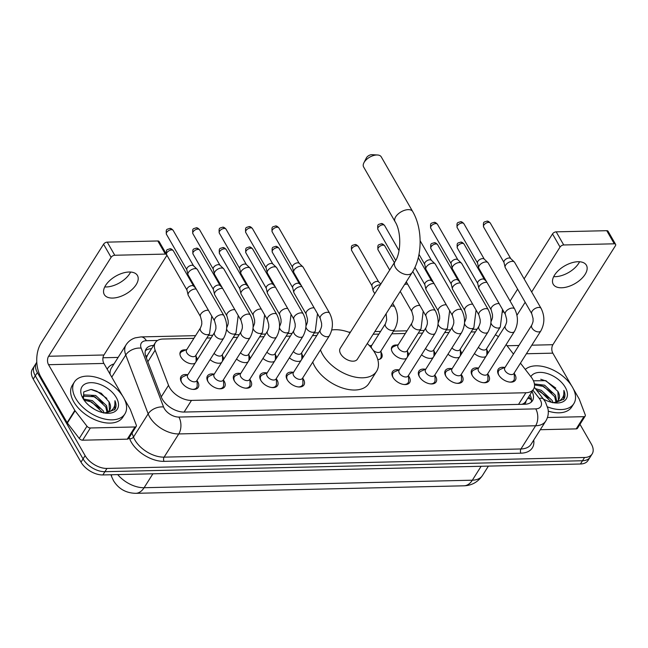 <?xml version="1.0" encoding="UTF-8"?>
<svg xmlns="http://www.w3.org/2000/svg" width="648" height="648" viewBox="0 0 648 648"><rect width="100%" height="100%" fill="white"/><g stroke="black" fill="none" stroke-linecap="round" stroke-linejoin="round"><path stroke-width="0.97" d="M486.77 349.734A9.558 5.662 -147.7 0 1 486.932 350.001A9.558 5.662 -147.7 0 1 487.928 353.281M460.339 350.341A9.558 5.662 -147.7 0 1 460.501 350.609A9.558 5.662 -147.7 0 1 461.498 353.881M433.909 350.941A9.558 5.662 -147.7 0 1 434.071 351.208A9.558 5.662 -147.7 0 1 435.059 354.488M406.507 358.457A9.558 5.662 -147.7 0 1 392.372 352.164A9.558 5.662 -147.7 0 1 391.919 346.883A9.558 5.662 -147.7 0 1 397.2 345.052M407.479 351.548A9.558 5.662 -147.7 0 1 407.641 351.815A9.558 5.662 -147.7 0 1 408.629 355.096M369.36 345.611A9.558 5.662 -147.7 0 1 370.761 345.659M381.048 352.156A9.558 5.662 -147.7 0 1 381.202 352.423A9.558 5.662 -147.7 0 1 381.656 357.704A9.558 5.662 -147.7 0 1 377.784 359.583M301.749 353.97A9.558 5.662 -147.7 0 1 301.911 354.237A9.558 5.662 -147.7 0 1 302.908 357.518M275.319 354.578A9.558 5.662 -147.7 0 1 275.481 354.845A9.558 5.662 -147.7 0 1 276.477 358.125M248.889 355.185A9.558 5.662 -147.7 0 1 249.051 355.452A9.558 5.662 -147.7 0 1 250.047 358.733M222.458 355.784A9.558 5.662 -147.7 0 1 222.62 356.06A9.558 5.662 -147.7 0 1 223.617 359.332M195.064 363.301A9.558 5.662 -147.7 0 1 180.922 357.016A9.558 5.662 -147.7 0 1 180.476 351.726A9.558 5.662 -147.7 0 1 185.749 349.896M196.028 356.392A9.558 5.662 -147.7 0 1 196.19 356.659A9.558 5.662 -147.7 0 1 197.186 359.94M514.245 373.499A10.174 6.018 -147.7 0 1 514.909 374.52A10.174 6.018 -147.7 0 1 515.387 380.141A10.174 6.018 -147.7 0 1 507.376 381.575A10.174 6.018 -147.7 0 1 498.668 374.892A10.174 6.018 -147.7 0 1 498.199 369.279A10.174 6.018 -147.7 0 1 504.687 367.457M487.814 374.107A10.174 6.018 -147.7 0 1 488.479 375.127A10.174 6.018 -147.7 0 1 488.957 380.749A10.174 6.018 -147.7 0 1 480.946 382.182A10.174 6.018 -147.7 0 1 472.238 375.5A10.174 6.018 -147.7 0 1 471.76 369.878A10.174 6.018 -147.7 0 1 478.256 368.064M461.384 374.714A10.174 6.018 -147.7 0 1 462.048 375.735A10.174 6.018 -147.7 0 1 462.526 381.348A10.174 6.018 -147.7 0 1 454.515 382.79A10.174 6.018 -147.7 0 1 445.808 376.107A10.174 6.018 -147.7 0 1 445.33 370.486A10.174 6.018 -147.7 0 1 451.818 368.671M434.954 375.314A10.174 6.018 -147.7 0 1 435.618 376.342A10.174 6.018 -147.7 0 1 436.096 381.956A10.174 6.018 -147.7 0 1 428.085 383.389A10.174 6.018 -147.7 0 1 419.378 376.707A10.174 6.018 -147.7 0 1 418.9 371.093A10.174 6.018 -147.7 0 1 425.388 369.271M408.524 375.921A10.174 6.018 -147.7 0 1 409.188 376.942A10.174 6.018 -147.7 0 1 409.666 382.563A10.174 6.018 -147.7 0 1 401.655 383.997A10.174 6.018 -147.7 0 1 392.947 377.314A10.174 6.018 -147.7 0 1 392.469 371.701A10.174 6.018 -147.7 0 1 398.957 369.878M302.802 378.343A10.174 6.018 -147.7 0 1 303.466 379.364A10.174 6.018 -147.7 0 1 303.944 384.985A10.174 6.018 -147.7 0 1 295.925 386.419A10.174 6.018 -147.7 0 1 287.226 379.736A10.174 6.018 -147.7 0 1 286.748 374.123A10.174 6.018 -147.7 0 1 293.236 372.3M276.372 378.95A10.174 6.018 -147.7 0 1 277.036 379.971A10.174 6.018 -147.7 0 1 277.514 385.592A10.174 6.018 -147.7 0 1 269.495 387.026A10.174 6.018 -147.7 0 1 260.796 380.344A10.174 6.018 -147.7 0 1 260.318 374.722A10.174 6.018 -147.7 0 1 266.806 372.908M249.934 379.558A10.174 6.018 -147.7 0 1 250.606 380.579A10.174 6.018 -147.7 0 1 251.084 386.2A10.174 6.018 -147.7 0 1 243.065 387.634A10.174 6.018 -147.7 0 1 234.365 380.951A10.174 6.018 -147.7 0 1 233.888 375.33A10.174 6.018 -147.7 0 1 240.376 373.515M223.503 380.157A10.174 6.018 -147.7 0 1 224.176 381.186A10.174 6.018 -147.7 0 1 224.645 386.799A10.174 6.018 -147.7 0 1 216.635 388.233A10.174 6.018 -147.7 0 1 207.935 381.559A10.174 6.018 -147.7 0 1 207.457 375.937A10.174 6.018 -147.7 0 1 213.945 374.115M197.073 380.765A10.174 6.018 -147.7 0 1 197.745 381.785A10.174 6.018 -147.7 0 1 198.215 387.407A10.174 6.018 -147.7 0 1 190.204 388.841A10.174 6.018 -147.7 0 1 181.505 382.158A10.174 6.018 -147.7 0 1 181.027 376.545A10.174 6.018 -147.7 0 1 187.515 374.722M193.89 338.329L163.013 339.042A17.925 10.611 32.3 0 0 155.399 342.581A17.925 10.611 32.3 0 0 155.147 350.204L168.529 385.333A17.925 10.611 32.3 0 0 169.622 387.617A17.925 10.611 32.3 0 0 191.476 400.407L525.901 392.745A17.925 10.611 32.3 0 0 533.515 389.205A17.925 10.611 32.3 0 0 531.149 377.023L520.457 363.155M525.933 401.185A17.925 10.611 -147.7 0 1 525.795 401.412A17.925 10.611 -147.7 0 1 522.823 403.963L523.074 403.955A5.978 3.54 32.3 0 0 525.933 401.193M155.399 342.581L147.542 355.007L146.375 357.866M521.964 404.32L522.823 403.963M475.397 331.881L471.104 331.979M448.967 332.489L444.674 332.586M422.536 333.088L418.244 333.194M405.34 333.485L391.813 333.793M378.91 334.093L373.167 334.222M316.815 335.51L312.522 335.615M290.385 336.118L286.092 336.215M263.955 336.725L259.662 336.822M237.516 337.333L233.231 337.43M211.086 337.94L206.801 338.037M498.425 336.66A17.925 10.611 32.3 0 0 495.388 334.781M513.467 354.083L506.145 344.582M221.495 362.694A9.558 5.662 -147.7 0 1 210.098 359.64M247.925 362.086A9.558 5.662 -147.7 0 1 236.528 359.033M274.355 361.479A9.558 5.662 -147.7 0 1 262.958 358.425M300.785 360.879A9.558 5.662 -147.7 0 1 289.389 357.817M432.937 357.85A9.558 5.662 -147.7 0 1 421.548 354.796M459.375 357.242A9.558 5.662 -147.7 0 1 447.979 354.189M485.806 356.635A9.558 5.662 -147.7 0 1 474.409 353.581M579.976 424.319L591.324 444.042A17.925 10.611 -147.7 0 1 592.159 453.948L590.101 457.205A17.925 10.611 -147.7 0 1 582.495 460.744L104.927 471.687A17.925 10.611 -147.7 0 1 83.066 458.897L35.3 375.824A17.925 10.611 -147.7 0 1 34.457 365.918A17.925 10.611 -147.7 0 0 35.3 375.824L83.066 458.897A17.925 10.611 -147.7 0 0 104.927 471.687L582.495 460.744A17.925 10.611 -147.7 0 0 590.101 457.205L588.044 460.461A17.925 10.611 -147.7 0 1 580.438 464L102.862 474.944A17.925 10.611 -147.7 0 1 81.008 462.154L33.242 379.08A17.925 10.611 -147.7 0 1 32.4 369.174L36.515 362.661A17.925 10.611 -147.7 0 1 36.79 362.264M153.6 345.425A17.925 10.611 32.3 0 0 146.132 348.956A17.925 10.611 32.3 0 0 145.881 356.578L161.271 396.981A17.925 10.611 32.3 0 0 162.364 399.265A17.925 10.611 32.3 0 0 184.218 412.055L524.864 404.247A17.925 10.611 32.3 0 0 532.47 400.707A17.925 10.611 32.3 0 0 532.032 391.546M592.159 453.948A17.925 10.611 -147.7 0 1 584.553 457.488L106.985 468.431A17.925 10.611 -147.7 0 1 85.123 455.641L37.357 372.568A17.925 10.611 -147.7 0 1 36.515 362.661M102.967 357.769L118.122 357.421M529.975 394.802A17.925 10.611 -147.7 0 1 531.19 402.181M145.355 350.746A17.925 10.611 -147.7 0 1 151.543 348.681M123.493 397.435A29.873 17.682 -147.7 0 1 124.894 413.934A29.873 17.682 -147.7 0 1 101.355 418.146A29.873 17.682 -147.7 0 1 75.784 398.52A29.873 17.682 -147.7 0 1 74.39 382.02A29.873 17.682 -147.7 0 1 97.929 377.808A29.873 17.682 -147.7 0 1 123.493 397.435M124.894 413.934L122.837 417.19A29.873 17.682 -147.7 0 1 99.298 421.403A29.873 17.682 -147.7 0 1 73.726 401.784A29.873 17.682 -147.7 0 1 72.325 385.276L74.39 382.02M109.472 410.354L108.994 401.784L101.274 393.263L90.947 389.44L83.754 391.894L83.414 399.014M82.944 398.358A20.914 12.377 -147.7 0 1 82.79 398.083A20.914 12.377 -147.7 0 1 90.995 382.668A20.914 12.377 -147.7 0 1 116.34 397.597A20.914 12.377 -147.7 0 1 106.782 413.246A20.914 12.377 -147.7 0 1 82.944 398.358M108.913 401.63A14.936 8.845 -147.7 0 1 108.994 401.776A14.936 8.845 -147.7 0 1 109.698 410.03A14.936 8.845 -147.7 0 1 104.207 412.93M107.033 412.233L105.721 406.952L94.859 396.762L83.479 396.179L82.831 396.754M107.779 411.853L106.539 405.664L95.677 395.474L84.297 394.883L82.774 396.9M102.684 412.614L91.595 401.93L84.102 400.164M104.109 412.914L103.275 410.832L92.413 400.642L83.422 399.038M92.17 407.884A14.936 8.845 -147.7 0 1 93.903 408.977M94.843 409.52L89.756 406.102M105.778 413.157L114.939 409.423M114.583 409.933C116.373 407.487 116.494 404.409 114.947 400.699C115.652 408.151 111.837 412.25 103.494 412.979M99.913 408.297L90.307 401.558L87.958 400.634M103.186 403.129L93.571 396.382L91.222 395.458M106.855 398.382L96.844 391.214L91.773 389.529M114.745 409.706L114.947 400.699M130.629 272.047A19.116 10.255 -29.9 0 1 106.264 286.967A19.116 10.255 -29.9 0 1 104.741 286.934M129.106 272.014A19.116 10.255 150.1 0 0 109.868 280.43A19.116 10.255 150.1 0 0 104.304 294.573A19.116 10.255 150.1 0 0 112.647 298.064A19.116 10.255 150.1 0 0 131.884 289.648A19.116 10.255 150.1 0 0 137.449 275.505A19.116 10.255 150.1 0 0 129.106 272.014M134.97 426.959A2.989 1.766 32.3 0 0 136.242 426.368L128.523 438.583A2.989 1.766 -147.7 0 1 127.259 439.166L134.97 426.959L90.364 427.98L82.644 440.195A2.989 1.766 -147.7 0 1 79.258 438.437L67.368 423.014A2.989 1.766 -147.7 0 1 67.117 422.634L40.824 376.917A23.903 14.378 88.7 0 1 41.059 343.14L103.567 244.223A2.989 1.604 -29.9 0 1 107.236 242.133L114.777 255.255A2.989 1.604 150.1 0 0 111.108 257.345L48.6 356.262A5.978 3.596 -91.3 0 0 48.543 364.703L74.828 410.419A2.989 1.766 32.3 0 0 75.087 410.8L86.978 426.23A2.989 1.766 32.3 0 0 90.364 427.98M127.259 439.166L82.644 440.195M122.521 395.847L103.883 363.439A5.978 3.596 -91.3 0 1 103.939 354.991L166.455 256.073A2.989 1.604 150.1 0 0 166.657 254.64A2.989 1.604 150.1 0 0 165.353 254.089L157.812 240.975L107.236 242.133M157.812 240.975A2.989 1.604 -29.9 0 1 159.116 241.518L166.657 254.64M165.353 254.089L114.777 255.255M136.242 426.368A2.989 1.766 32.3 0 0 136.282 425.096L130.353 409.536A2.989 1.766 32.3 0 0 130.175 409.155L124.343 399.014M525.293 369.433A29.873 17.682 -147.7 0 1 549.164 368.307A29.873 17.682 -147.7 0 1 572.443 387.148A29.873 17.682 -147.7 0 1 573.836 403.647A29.873 17.682 -147.7 0 1 547.528 406.895M573.836 403.647L571.779 406.904A29.873 17.682 -147.7 0 1 548.273 411.132M558.414 400.067L557.855 391.343L545.859 380.651L533.45 380.822M530.842 376.626A20.914 12.377 -147.7 0 1 547.293 373.54A20.914 12.377 -147.7 0 1 565.283 387.31A20.914 12.377 -147.7 0 1 555.725 402.959A20.914 12.377 -147.7 0 1 543.356 398.99M557.855 391.343A14.936 8.845 -147.7 0 1 557.944 391.489A14.936 8.845 -147.7 0 1 558.641 399.743A14.936 8.845 -147.7 0 1 553.149 402.643M555.976 401.946L554.664 396.665L543.802 386.475L534.527 384.944M556.729 401.566L555.482 395.377L544.62 385.187L534.414 383.948M551.634 402.327L540.537 391.643L536.649 390.282M553.052 402.627L552.218 400.545L541.355 390.355L535.378 388.638M543.785 399.233L543.097 398.65M554.72 402.87L563.882 399.136M563.525 399.646C565.315 397.2 565.437 394.122 563.89 390.412C564.602 397.864 560.779 401.963 552.436 402.692M548.856 398.01L539.249 391.271L536.9 390.347M552.128 392.842L542.522 386.095L540.173 385.171M555.798 388.095L545.786 380.927L540.716 379.242M563.687 399.419L563.89 390.412M363.893 162.81L366.395 157.901A4.18 2.244 -29.9 0 1 371.709 154.678A4.18 2.244 -29.9 0 1 371.993 154.678L377.501 154.994A10.157 5.443 150.1 0 0 376.796 154.977A10.157 5.443 150.1 0 0 363.893 162.81A10.157 5.443 150.1 0 0 363.617 166.965L395.045 221.616A10.157 5.443 -29.9 0 1 398.002 214.099A10.157 5.443 -29.9 0 1 408.224 209.636A10.157 5.443 -29.9 0 1 412.655 211.491L381.226 156.832A10.157 5.443 150.1 0 0 377.501 154.994M395.045 221.616C401.485 231.458 401.185 253.222 394.907 261.784L340.224 348.332A10.157 6.01 32.3 0 0 340.694 353.938A10.157 6.01 32.3 0 0 349.394 360.612A10.157 6.01 32.3 0 0 357.396 359.178L412.088 272.638C422.626 256.414 422.78 228.647 412.655 211.491M367.278 343.537A32.862 19.456 -147.7 0 1 375.046 353.152A32.862 19.456 -147.7 0 1 376.585 371.312A32.862 19.456 -147.7 0 1 350.69 375.945A32.862 19.456 -147.7 0 1 322.566 354.359A32.862 19.456 -147.7 0 1 320.46 349.88M376.585 371.312L368.874 383.519A32.862 19.456 -147.7 0 1 342.97 388.16A32.862 19.456 -147.7 0 1 314.855 366.566A32.862 19.456 -147.7 0 1 312.741 362.094M331.768 329.978A32.862 19.456 -147.7 0 1 350.106 332.691M192.521 389.351A8.959 5.306 32.3 0 0 196.684 387.577A8.959 5.306 32.3 0 0 197.195 385.592L197.065 380.263M187.904 378.003A5.378 3.183 32.3 0 0 192.505 381.534A5.378 3.183 32.3 0 0 196.741 380.773L223.698 338.118A5.378 3.183 32.3 0 1 221.681 339.163A5.378 3.183 32.3 0 1 214.861 335.34A5.378 3.183 32.3 0 1 214.609 332.367L187.645 375.03A5.378 3.183 32.3 0 0 187.904 378.003M223.933 315.673A5.378 2.884 -29.9 0 0 221.851 314.693A5.378 2.884 -29.9 0 0 221.584 314.693A5.378 2.884 -29.9 0 0 216.173 317.058A5.378 2.884 -29.9 0 0 214.609 321.035L188.106 274.954A5.378 2.884 -29.9 0 1 187.936 274.525A5.378 2.884 -29.9 0 1 188.479 272.371A5.378 2.884 -29.9 0 1 195.08 268.612A5.378 2.884 -29.9 0 1 197.146 269.228A5.378 2.884 -29.9 0 1 197.429 269.592L223.933 315.673C227.675 323.295 227.602 330.772 223.698 338.118M186.891 269.835A3.88 2.082 -29.9 0 1 186.77 269.528A3.88 2.082 -29.9 0 1 187.151 267.972A3.88 2.082 -29.9 0 1 191.929 265.251A3.88 2.082 -29.9 0 1 193.412 265.704L197.146 269.228M187.969 374.52L183.101 376.691A8.959 5.306 32.3 0 0 181.529 378.003A8.959 5.306 32.3 0 0 181.715 382.523M218.951 388.743A8.959 5.306 32.3 0 0 223.114 386.969A8.959 5.306 32.3 0 0 223.625 384.993L223.495 379.655M214.334 377.395A5.378 3.183 32.3 0 0 218.935 380.927A5.378 3.183 32.3 0 0 223.171 380.174L250.128 337.511A5.378 3.183 32.3 0 1 248.111 338.556A5.378 3.183 32.3 0 1 241.291 334.733A5.378 3.183 32.3 0 1 241.04 331.768L214.075 374.423A5.378 3.183 32.3 0 0 214.334 377.395M250.363 315.074A5.378 2.884 -29.9 0 0 248.281 314.086A5.378 2.884 -29.9 0 0 248.014 314.086A5.378 2.884 -29.9 0 0 242.603 316.451A5.378 2.884 -29.9 0 0 241.04 320.428L214.537 274.347A5.378 2.884 -29.9 0 1 214.367 273.918A5.378 2.884 -29.9 0 1 214.909 271.763A5.378 2.884 -29.9 0 1 221.519 268.005A5.378 2.884 -29.9 0 1 223.576 268.62A5.378 2.884 -29.9 0 1 223.86 268.985L250.363 315.074C254.105 322.688 254.032 330.172 250.128 337.511M213.322 269.228A3.88 2.082 -29.9 0 1 213.2 268.92A3.88 2.082 -29.9 0 1 213.581 267.365A3.88 2.082 -29.9 0 1 218.36 264.651A3.88 2.082 -29.9 0 1 219.842 265.097L223.576 268.62M214.399 373.912L209.531 376.083A8.959 5.306 32.3 0 0 207.959 377.395A8.959 5.306 32.3 0 0 208.146 381.915M245.381 388.136A8.959 5.306 32.3 0 0 249.545 386.362A8.959 5.306 32.3 0 0 250.055 384.386L249.926 379.056M240.764 376.788A5.378 3.183 32.3 0 0 245.365 380.327A5.378 3.183 32.3 0 0 249.601 379.566L276.558 336.903A5.378 3.183 32.3 0 1 274.541 337.956A5.378 3.183 32.3 0 1 267.721 334.133A5.378 3.183 32.3 0 1 267.47 331.16L240.513 373.823A5.378 3.183 32.3 0 0 240.764 376.788M276.793 314.466A5.378 2.884 -29.9 0 0 274.712 313.486A5.378 2.884 -29.9 0 0 274.444 313.478A5.378 2.884 -29.9 0 0 269.033 315.851A5.378 2.884 -29.9 0 0 267.47 319.829L240.967 273.74A5.378 2.884 -29.9 0 1 240.797 273.31A5.378 2.884 -29.9 0 1 241.34 271.156A5.378 2.884 -29.9 0 1 247.949 267.397A5.378 2.884 -29.9 0 1 250.006 268.021A5.378 2.884 -29.9 0 1 250.29 268.377L276.793 314.466C280.535 322.08 280.463 329.565 276.558 336.903M239.752 268.628A3.88 2.082 -29.9 0 1 239.63 268.312A3.88 2.082 -29.9 0 1 240.019 266.757A3.88 2.082 -29.9 0 1 244.79 264.044A3.88 2.082 -29.9 0 1 246.272 264.489L250.006 268.021M240.829 373.305L235.961 375.476A8.959 5.306 32.3 0 0 234.39 376.788A8.959 5.306 32.3 0 0 234.584 381.308M271.812 387.528A8.959 5.306 32.3 0 0 275.975 385.763A8.959 5.306 32.3 0 0 276.485 383.778L276.356 378.448M267.195 376.188A5.378 3.183 32.3 0 0 271.796 379.72A5.378 3.183 32.3 0 0 276.032 378.959L302.989 336.296A5.378 3.183 32.3 0 1 300.972 337.349A5.378 3.183 32.3 0 1 294.151 333.526A5.378 3.183 32.3 0 1 293.9 330.553L266.944 373.216A5.378 3.183 32.3 0 0 267.195 376.188M303.224 313.859A5.378 2.884 -29.9 0 0 301.142 312.879A5.378 2.884 -29.9 0 0 300.875 312.879A5.378 2.884 -29.9 0 0 295.464 315.244A5.378 2.884 -29.9 0 0 293.9 319.221L267.397 273.132A5.378 2.884 -29.9 0 1 267.227 272.703A5.378 2.884 -29.9 0 1 267.77 270.556A5.378 2.884 -29.9 0 1 274.379 266.79A5.378 2.884 -29.9 0 1 276.437 267.413A5.378 2.884 -29.9 0 1 276.72 267.778L303.224 313.859C306.966 321.481 306.893 328.957 302.989 336.296M266.182 268.021A3.88 2.082 -29.9 0 1 266.061 267.705A3.88 2.082 -29.9 0 1 266.45 266.158A3.88 2.082 -29.9 0 1 271.22 263.436A3.88 2.082 -29.9 0 1 272.703 263.882L276.437 267.413M267.268 372.705L262.391 374.868A8.959 5.306 32.3 0 0 260.82 376.188A8.959 5.306 32.3 0 0 261.014 380.708M298.242 386.929A8.959 5.306 32.3 0 0 302.405 385.155A8.959 5.306 32.3 0 0 302.916 383.171L302.786 377.841M293.625 375.581A5.378 3.183 32.3 0 0 298.226 379.112A5.378 3.183 32.3 0 0 302.462 378.351L329.419 335.696A5.378 3.183 32.3 0 1 327.402 336.741A5.378 3.183 32.3 0 1 320.582 332.918A5.378 3.183 32.3 0 1 320.331 329.945L293.374 372.608A5.378 3.183 32.3 0 0 293.625 375.581M329.654 313.251A5.378 2.884 -29.9 0 0 327.572 312.271A5.378 2.884 -29.9 0 0 327.305 312.271A5.378 2.884 -29.9 0 0 321.894 314.636A5.378 2.884 -29.9 0 0 320.331 318.614L293.828 272.533A5.378 2.884 -29.9 0 1 293.666 272.103A5.378 2.884 -29.9 0 1 294.2 269.949A5.378 2.884 -29.9 0 1 300.81 266.182A5.378 2.884 -29.9 0 1 302.867 266.806A5.378 2.884 -29.9 0 1 303.151 267.17L329.654 313.251C333.396 320.873 333.323 328.35 329.419 335.696M292.613 267.413A3.88 2.082 -29.9 0 1 292.491 267.106A3.88 2.082 -29.9 0 1 292.88 265.55A3.88 2.082 -29.9 0 1 297.651 262.829A3.88 2.082 -29.9 0 1 299.141 263.282L302.867 266.806M293.698 372.098L288.822 374.269A8.959 5.306 32.3 0 0 287.25 375.581A8.959 5.306 32.3 0 0 287.445 380.101M403.963 384.499A8.959 5.306 32.3 0 0 408.127 382.733A8.959 5.306 32.3 0 0 408.645 380.749L408.507 375.419M399.346 373.159A5.378 3.183 32.3 0 0 403.947 376.691A5.378 3.183 32.3 0 0 408.183 375.929L435.148 333.274A5.378 3.183 32.3 0 1 433.131 334.319A5.378 3.183 32.3 0 1 426.303 330.496A5.378 3.183 32.3 0 1 426.052 327.524L399.095 370.186A5.378 3.183 32.3 0 0 399.346 373.159M399.419 369.676L394.551 371.847A8.959 5.306 32.3 0 0 392.98 373.159A8.959 5.306 32.3 0 0 393.166 377.679M430.394 383.899A8.959 5.306 32.3 0 0 434.565 382.126A8.959 5.306 32.3 0 0 435.075 380.141L434.938 374.811M425.776 372.551A5.378 3.183 32.3 0 0 430.377 376.083A5.378 3.183 32.3 0 0 434.622 375.33L461.579 332.667A5.378 3.183 32.3 0 1 459.562 333.712A5.378 3.183 32.3 0 1 452.733 329.889A5.378 3.183 32.3 0 1 452.482 326.916L425.525 369.579A5.378 3.183 32.3 0 0 425.776 372.551M461.805 310.222A5.378 2.884 -29.9 0 0 459.724 309.242A5.378 2.884 -29.9 0 0 459.464 309.242A5.378 2.884 -29.9 0 0 454.054 311.607A5.378 2.884 -29.9 0 0 452.482 315.584L425.987 269.503A5.378 2.884 -29.9 0 1 425.817 269.074A5.378 2.884 -29.9 0 1 426.352 266.919A5.378 2.884 -29.9 0 1 432.961 263.161A5.378 2.884 -29.9 0 1 435.019 263.776A5.378 2.884 -29.9 0 1 435.31 264.141L461.805 310.222C465.556 317.844 465.475 325.328 461.579 332.667M424.764 264.384A3.88 2.082 -29.9 0 1 424.643 264.076A3.88 2.082 -29.9 0 1 425.031 262.521A3.88 2.082 -29.9 0 1 429.802 259.808A3.88 2.082 -29.9 0 1 431.293 260.253L435.019 263.776M425.849 369.068L420.981 371.239A8.959 5.306 32.3 0 0 419.41 372.551A8.959 5.306 32.3 0 0 419.596 377.071M456.832 383.292A8.959 5.306 32.3 0 0 460.995 381.518A8.959 5.306 32.3 0 0 461.506 379.542L461.376 374.212M452.207 371.944A5.378 3.183 32.3 0 0 456.808 375.476A5.378 3.183 32.3 0 0 461.052 374.722L488.009 332.06A5.378 3.183 32.3 0 1 485.992 333.104A5.378 3.183 32.3 0 1 479.172 329.289A5.378 3.183 32.3 0 1 478.913 326.317L451.956 368.979A5.378 3.183 32.3 0 0 452.207 371.944M488.236 309.623A5.378 2.884 -29.9 0 0 486.162 308.634A5.378 2.884 -29.9 0 0 485.895 308.634A5.378 2.884 -29.9 0 0 480.484 311.008A5.378 2.884 -29.9 0 0 478.913 314.985L452.417 268.896A5.378 2.884 -29.9 0 1 452.247 268.466A5.378 2.884 -29.9 0 1 452.782 266.312A5.378 2.884 -29.9 0 1 459.392 262.553A5.378 2.884 -29.9 0 1 461.449 263.169A5.378 2.884 -29.9 0 1 461.74 263.534L488.236 309.623C491.986 317.236 491.905 324.721 488.009 332.06M451.194 263.776A3.88 2.082 -29.9 0 1 451.073 263.469A3.88 2.082 -29.9 0 1 451.462 261.914A3.88 2.082 -29.9 0 1 456.233 259.2A3.88 2.082 -29.9 0 1 457.723 259.646L461.449 263.169M452.28 368.461L447.412 370.632A8.959 5.306 32.3 0 0 445.84 371.944A8.959 5.306 32.3 0 0 446.026 376.464M483.262 382.685A8.959 5.306 32.3 0 0 487.426 380.919A8.959 5.306 32.3 0 0 487.936 378.934L487.806 373.604M478.637 371.345A5.378 3.183 32.3 0 0 483.238 374.876A5.378 3.183 32.3 0 0 487.482 374.115L514.439 331.452A5.378 3.183 32.3 0 1 512.422 332.505A5.378 3.183 32.3 0 1 505.602 328.682A5.378 3.183 32.3 0 1 505.343 325.709L478.386 368.372A5.378 3.183 32.3 0 0 478.637 371.345M514.674 309.015A5.378 2.884 -29.9 0 0 512.592 308.035A5.378 2.884 -29.9 0 0 512.325 308.035A5.378 2.884 -29.9 0 0 506.914 310.4A5.378 2.884 -29.9 0 0 505.351 314.377L478.848 268.288A5.378 2.884 -29.9 0 1 478.678 267.859A5.378 2.884 -29.9 0 1 479.212 265.712A5.378 2.884 -29.9 0 1 485.822 261.946A5.378 2.884 -29.9 0 1 487.887 262.57A5.378 2.884 -29.9 0 1 488.171 262.934L514.674 309.015C518.416 316.637 518.335 324.113 514.439 331.452M477.625 263.177A3.88 2.082 -29.9 0 1 477.503 262.861A3.88 2.082 -29.9 0 1 477.892 261.306A3.88 2.082 -29.9 0 1 482.663 258.593A3.88 2.082 -29.9 0 1 484.153 259.038L487.887 262.57M478.71 367.861L473.842 370.024A8.959 5.306 32.3 0 0 472.27 371.336A8.959 5.306 32.3 0 0 472.457 375.864M509.693 382.077A8.959 5.306 32.3 0 0 513.856 380.311A8.959 5.306 32.3 0 0 514.366 378.327L514.237 372.997M505.067 370.737A5.378 3.183 32.3 0 0 509.676 374.269A5.378 3.183 32.3 0 0 513.913 373.507L540.869 330.853A5.378 3.183 32.3 0 1 538.853 331.898A5.378 3.183 32.3 0 1 532.032 328.074A5.378 3.183 32.3 0 1 531.781 325.102L504.816 367.764A5.378 3.183 32.3 0 0 505.067 370.737M541.104 308.408A5.378 2.884 -29.9 0 0 539.023 307.427A5.378 2.884 -29.9 0 0 538.755 307.427A5.378 2.884 -29.9 0 0 533.345 309.793A5.378 2.884 -29.9 0 0 531.781 313.77L505.278 267.689A5.378 2.884 -29.9 0 1 505.108 267.251A5.378 2.884 -29.9 0 1 505.643 265.105A5.378 2.884 -29.9 0 1 512.252 261.338A5.378 2.884 -29.9 0 1 514.318 261.962A5.378 2.884 -29.9 0 1 514.601 262.327L541.104 308.408C544.846 316.03 544.774 323.506 540.869 330.853M504.055 262.57A3.88 2.082 -29.9 0 1 503.933 262.254A3.88 2.082 -29.9 0 1 504.322 260.707A3.88 2.082 -29.9 0 1 509.101 257.985A3.88 2.082 -29.9 0 1 510.584 258.439L514.318 261.962M505.14 367.254L500.272 369.425A8.959 5.306 32.3 0 0 498.701 370.737A8.959 5.306 32.3 0 0 498.887 375.257M194.473 363.528A8.959 5.306 32.3 0 0 195.469 362.653M195.745 362.216A8.959 5.306 32.3 0 0 196.133 360.458L195.996 355.128M200.475 327.912L186.584 349.896A5.378 3.183 32.3 0 0 186.835 352.868A5.378 3.183 32.3 0 0 191.435 356.4A5.378 3.183 32.3 0 0 195.672 355.639L209.563 333.655A5.378 3.183 32.3 0 1 207.546 334.708A5.378 3.183 32.3 0 1 200.726 330.885A5.378 3.183 32.3 0 1 200.475 327.912C202.476 323.182 201.552 323.652 201.779 321.424L200.475 316.58A5.378 2.884 -29.9 0 1 202.038 312.603A5.378 2.884 -29.9 0 1 207.449 310.238A5.378 2.884 -29.9 0 1 207.716 310.238A5.378 2.884 -29.9 0 1 208.445 310.327M200.475 316.58L188.252 295.326A5.378 2.884 -29.9 0 1 188.082 294.897A5.378 2.884 -29.9 0 1 188.625 292.75A5.378 2.884 -29.9 0 1 195.234 288.984A5.378 2.884 -29.9 0 1 196.231 289.073M187.037 290.215A3.88 2.082 -29.9 0 1 186.916 289.899A3.88 2.082 -29.9 0 1 187.304 288.344A3.88 2.082 -29.9 0 1 192.075 285.63A3.88 2.082 -29.9 0 1 193.566 286.076L195.631 288.036M186.907 349.385L182.039 351.548A8.959 5.306 32.3 0 0 180.468 352.86A8.959 5.306 32.3 0 0 179.966 354.359M220.911 362.929A8.959 5.306 32.3 0 0 221.9 362.046M222.175 361.608A8.959 5.306 32.3 0 0 222.564 359.851L222.426 354.521M214.067 353.354A5.378 3.183 32.3 0 0 222.102 355.031L235.994 333.048A5.378 3.183 32.3 0 1 233.977 334.101A5.378 3.183 32.3 0 1 227.156 330.278A5.378 3.183 32.3 0 1 226.614 328.763M234.876 309.72A5.378 2.884 -29.9 0 0 234.147 309.631A5.378 2.884 -29.9 0 0 233.879 309.631A5.378 2.884 -29.9 0 0 228.469 311.996A5.378 2.884 -29.9 0 0 226.905 315.973L214.682 294.727A5.378 2.884 -29.9 0 1 214.52 294.289A5.378 2.884 -29.9 0 1 215.055 292.143A5.378 2.884 -29.9 0 1 221.665 288.376A5.378 2.884 -29.9 0 1 222.661 288.473M213.467 289.607A3.88 2.082 -29.9 0 1 213.346 289.291A3.88 2.082 -29.9 0 1 213.735 287.744A3.88 2.082 -29.9 0 1 218.506 285.023A3.88 2.082 -29.9 0 1 219.996 285.476L222.061 287.429M247.342 362.321A8.959 5.306 32.3 0 0 248.33 361.438M248.605 361.001A8.959 5.306 32.3 0 0 248.994 359.243L248.856 353.913M240.497 352.747A5.378 3.183 32.3 0 0 248.532 354.432L262.424 332.448A5.378 3.183 32.3 0 1 260.407 333.493A5.378 3.183 32.3 0 1 253.587 329.67A5.378 3.183 32.3 0 1 253.052 328.163M261.306 309.112A5.378 2.884 -29.9 0 0 260.577 309.023A5.378 2.884 -29.9 0 0 260.31 309.023A5.378 2.884 -29.9 0 0 254.899 311.388A5.378 2.884 -29.9 0 0 253.336 315.365L241.113 294.119A5.378 2.884 -29.9 0 1 240.951 293.69A5.378 2.884 -29.9 0 1 241.485 291.535A5.378 2.884 -29.9 0 1 248.095 287.777A5.378 2.884 -29.9 0 1 249.091 287.866M239.898 289A3.88 2.082 -29.9 0 1 239.776 288.692A3.88 2.082 -29.9 0 1 240.165 287.137A3.88 2.082 -29.9 0 1 244.936 284.415A3.88 2.082 -29.9 0 1 246.426 284.869L248.492 286.821M273.772 361.714A8.959 5.306 32.3 0 0 274.76 360.839M275.044 360.401A8.959 5.306 32.3 0 0 275.424 358.644L275.287 353.314M266.927 352.139A5.378 3.183 32.3 0 0 274.971 353.824L288.854 331.841A5.378 3.183 32.3 0 1 286.837 332.886A5.378 3.183 32.3 0 1 280.017 329.062A5.378 3.183 32.3 0 1 279.482 327.556M287.736 308.513A5.378 2.884 -29.9 0 0 287.007 308.416A5.378 2.884 -29.9 0 0 286.74 308.416A5.378 2.884 -29.9 0 0 281.329 310.781A5.378 2.884 -29.9 0 0 279.766 314.766L267.551 293.512A5.378 2.884 -29.9 0 1 267.381 293.082A5.378 2.884 -29.9 0 1 267.916 290.928A5.378 2.884 -29.9 0 1 274.525 287.169A5.378 2.884 -29.9 0 1 275.522 287.258M266.328 288.392A3.88 2.082 -29.9 0 1 266.207 288.085A3.88 2.082 -29.9 0 1 266.595 286.529A3.88 2.082 -29.9 0 1 271.366 283.816A3.88 2.082 -29.9 0 1 272.857 284.261L274.922 286.214M300.202 361.106A8.959 5.306 32.3 0 0 301.19 360.231M301.474 359.794A8.959 5.306 32.3 0 0 301.855 358.036L301.725 352.706M293.358 351.54A5.378 3.183 32.3 0 0 301.401 353.217L315.293 331.233A5.378 3.183 32.3 0 1 313.268 332.286A5.378 3.183 32.3 0 1 306.447 328.463A5.378 3.183 32.3 0 1 305.913 326.948M314.175 307.905A5.378 2.884 -29.9 0 0 313.438 307.816A5.378 2.884 -29.9 0 0 313.178 307.816A5.378 2.884 -29.9 0 0 307.76 310.181A5.378 2.884 -29.9 0 0 306.196 314.159L293.981 292.904A5.378 2.884 -29.9 0 1 293.811 292.475A5.378 2.884 -29.9 0 1 294.346 290.328A5.378 2.884 -29.9 0 1 300.956 286.562A5.378 2.884 -29.9 0 1 301.952 286.651M292.758 287.793A3.88 2.082 -29.9 0 1 292.637 287.477A3.88 2.082 -29.9 0 1 293.026 285.922A3.88 2.082 -29.9 0 1 297.796 283.208A3.88 2.082 -29.9 0 1 299.287 283.654L301.352 285.614M379.493 359.292A8.959 5.306 32.3 0 0 380.635 358.198A8.959 5.306 32.3 0 0 381.146 356.222L381.016 350.884M373.191 350.268A5.378 3.183 32.3 0 0 380.692 351.402L394.583 329.419A5.378 3.183 32.3 0 1 392.567 330.464A5.378 3.183 32.3 0 1 385.738 326.641A5.378 3.183 32.3 0 1 385.487 323.676L386.71 319.853L386.119 313.729M374.755 293.674L373.272 291.09A5.378 2.884 -29.9 0 1 373.102 290.66A5.378 2.884 -29.9 0 1 373.637 288.506A5.378 2.884 -29.9 0 1 380.246 284.747A5.378 2.884 -29.9 0 1 380.4 284.747M372.049 285.971A3.88 2.082 -29.9 0 1 371.928 285.663A3.88 2.082 -29.9 0 1 372.317 284.108A3.88 2.082 -29.9 0 1 377.087 281.394A3.88 2.082 -29.9 0 1 378.578 281.839L380.87 284.01M385.487 323.676L371.596 345.651A5.378 3.183 32.3 0 0 371.636 348.211M405.923 358.684A8.959 5.306 32.3 0 0 406.92 357.809M407.195 357.372A8.959 5.306 32.3 0 0 407.576 355.614L407.446 350.285M411.917 323.069L398.026 345.052A5.378 3.183 32.3 0 0 398.285 348.017A5.378 3.183 32.3 0 0 402.886 351.556A5.378 3.183 32.3 0 0 407.122 350.795L421.014 328.811A5.378 3.183 32.3 0 1 418.997 329.864A5.378 3.183 32.3 0 1 412.177 326.041A5.378 3.183 32.3 0 1 411.917 323.069C413.926 318.33 413.003 318.808 413.23 316.58L411.917 311.737A5.378 2.884 -29.9 0 1 413.489 307.76A5.378 2.884 -29.9 0 1 418.9 305.386A5.378 2.884 -29.9 0 1 419.167 305.394A5.378 2.884 -29.9 0 1 419.896 305.483M404.555 284.561A5.378 2.884 -29.9 0 1 406.677 284.14A5.378 2.884 -29.9 0 1 407.673 284.229M398.35 344.534L393.482 346.704A8.959 5.306 32.3 0 0 391.91 348.017A8.959 5.306 32.3 0 0 391.416 349.515M432.354 358.077A8.959 5.306 32.3 0 0 433.35 357.202M433.625 356.764A8.959 5.306 32.3 0 0 434.006 355.007L433.877 349.677M425.517 348.511A5.378 3.183 32.3 0 0 433.553 350.187L447.444 328.204A5.378 3.183 32.3 0 1 445.427 329.257A5.378 3.183 32.3 0 1 438.607 325.434A5.378 3.183 32.3 0 1 438.064 323.919M446.326 304.876A5.378 2.884 -29.9 0 0 445.597 304.787A5.378 2.884 -29.9 0 0 445.33 304.787A5.378 2.884 -29.9 0 0 439.919 307.152A5.378 2.884 -29.9 0 0 438.356 311.129L426.133 289.883A5.378 2.884 -29.9 0 1 425.963 289.445A5.378 2.884 -29.9 0 1 426.497 287.299A5.378 2.884 -29.9 0 1 433.107 283.532A5.378 2.884 -29.9 0 1 434.103 283.63M424.91 284.764A3.88 2.082 -29.9 0 1 424.788 284.448A3.88 2.082 -29.9 0 1 425.177 282.901A3.88 2.082 -29.9 0 1 429.956 280.179A3.88 2.082 -29.9 0 1 431.438 280.625L433.504 282.585M458.784 357.477A8.959 5.306 32.3 0 0 459.78 356.594M460.056 356.157A8.959 5.306 32.3 0 0 460.436 354.399L460.307 349.07M451.948 347.903A5.378 3.183 32.3 0 0 459.983 349.58L473.874 327.605A5.378 3.183 32.3 0 1 471.857 328.649A5.378 3.183 32.3 0 1 465.037 324.826A5.378 3.183 32.3 0 1 464.495 323.312M472.757 304.268A5.378 2.884 -29.9 0 0 472.028 304.179A5.378 2.884 -29.9 0 0 471.76 304.179A5.378 2.884 -29.9 0 0 466.349 306.545A5.378 2.884 -29.9 0 0 464.786 310.522L452.563 289.275A5.378 2.884 -29.9 0 1 452.393 288.846A5.378 2.884 -29.9 0 1 452.936 286.691A5.378 2.884 -29.9 0 1 459.537 282.933A5.378 2.884 -29.9 0 1 460.534 283.022M451.348 284.156A3.88 2.082 -29.9 0 1 451.219 283.848A3.88 2.082 -29.9 0 1 451.607 282.293A3.88 2.082 -29.9 0 1 456.386 279.572A3.88 2.082 -29.9 0 1 457.869 280.025L459.934 281.977M485.214 356.87A8.959 5.306 32.3 0 0 486.211 355.987M486.486 355.55A8.959 5.306 32.3 0 0 486.867 353.792L486.737 348.462M478.378 347.296A5.378 3.183 32.3 0 0 486.413 348.98L500.305 326.997A5.378 3.183 32.3 0 1 498.288 328.042A5.378 3.183 32.3 0 1 491.468 324.219A5.378 3.183 32.3 0 1 490.925 322.712M499.187 303.661A5.378 2.884 -29.9 0 0 498.458 303.572A5.378 2.884 -29.9 0 0 498.19 303.572A5.378 2.884 -29.9 0 0 492.78 305.937A5.378 2.884 -29.9 0 0 491.216 309.914L478.994 288.668A5.378 2.884 -29.9 0 1 478.823 288.239A5.378 2.884 -29.9 0 1 479.366 286.084A5.378 2.884 -29.9 0 1 485.976 282.326A5.378 2.884 -29.9 0 1 486.972 282.415M477.779 283.549A3.88 2.082 -29.9 0 1 477.657 283.241A3.88 2.082 -29.9 0 1 478.038 281.686A3.88 2.082 -29.9 0 1 482.817 278.972A3.88 2.082 -29.9 0 1 484.299 279.418L486.373 281.37M579.579 261.76A19.116 10.255 -29.9 0 1 555.206 276.68A19.116 10.255 -29.9 0 1 553.684 276.647M578.048 261.727A19.116 10.255 150.1 0 0 558.811 270.143A19.116 10.255 150.1 0 0 553.246 284.286A19.116 10.255 150.1 0 0 561.589 287.777A19.116 10.255 150.1 0 0 580.827 279.369A19.116 10.255 150.1 0 0 586.391 265.218A19.116 10.255 150.1 0 0 578.048 261.727M583.921 416.672A2.989 1.766 32.3 0 0 585.185 416.081L577.465 428.296A2.989 1.766 -147.7 0 1 576.202 428.887L583.921 416.672L547.439 417.506M576.202 428.887L540.294 429.705M503.059 312.19L503.601 311.34M510.098 301.061L517.622 289.146M524.119 278.867L552.509 233.936A2.989 1.604 -29.9 0 1 556.178 231.846L563.728 244.968A2.989 1.604 150.1 0 0 560.05 247.058L531.66 291.989M571.463 385.56L552.825 353.152A5.978 3.596 -91.3 0 1 552.89 344.704L615.398 245.786A2.989 1.604 150.1 0 0 615.6 244.353A2.989 1.604 150.1 0 0 614.296 243.81L606.755 230.688L556.178 231.846M606.755 230.688A2.989 1.604 -29.9 0 1 608.059 231.239L615.6 244.353M614.296 243.81L563.728 244.968M525.163 302.268L516.958 315.252M585.185 416.081A2.989 1.766 32.3 0 0 585.225 414.809L579.296 399.249A2.989 1.766 32.3 0 0 579.118 398.868L573.286 388.727M161.231 396.884L168.529 385.333M531.441 400.164L531.303 399.986A17.925 7.59 142.4 0 0 527.666 398.447M150.733 348.729A17.925 10.789 88.7 0 1 151.219 349.199M147.112 355.776A17.925 11.34 159.1 0 0 145.638 355.898M184.113 412.055L191.476 400.407M147.849 361.746L155.147 350.204M518.538 404.393L525.901 392.745M111.391 474.749A20.914 13.227 159.1 0 0 111.934 477.349L110.946 474.757M117.717 474.603A23.903 14.151 32.3 0 0 144.099 487.717L472.335 480.2A23.903 14.151 32.3 0 0 482.485 475.478C477.957 482.063 471.801 485.506 464.017 485.806A20.914 12.587 -91.3 0 0 472.335 480.2L481.14 466.276M152.896 473.793L144.099 487.717A20.914 12.587 88.7 0 1 135.78 493.322C126.012 493.104 118.592 488.9 113.53 480.711L111.934 477.349M580.438 464L584.553 457.488M102.862 474.944L106.985 468.431M81.008 462.154L85.123 455.641M33.242 379.08L37.357 372.568M157.577 340.459L146.399 340.71A11.948 7.071 32.3 0 0 141.159 348.154L163.571 407.001A11.948 7.071 32.3 0 0 164.3 408.524A11.948 7.071 32.3 0 0 178.872 417.053L535.742 408.872A11.948 7.071 32.3 0 0 540.254 399.913A11.948 7.071 32.3 0 0 539.233 398.399L532.899 390.177M535.742 408.872A11.948 7.193 -91.3 0 1 535.621 425.76L178.759 433.933A23.903 14.151 -147.7 0 1 149.615 416.883A23.903 14.151 -147.7 0 1 148.157 413.845L133.496 437.044A23.903 14.151 32.3 0 0 134.954 440.089A23.903 14.151 32.3 0 0 164.098 457.14L520.96 448.967A23.903 14.151 32.3 0 0 531.109 444.245L545.77 421.038A23.903 14.151 -147.7 0 1 535.621 425.76L520.96 448.967A2.989 1.798 88.7 0 0 520.927 453.187L164.066 461.36A2.989 1.798 88.7 0 1 164.098 457.14L178.759 433.933A11.948 7.193 -91.3 0 0 178.872 417.053M545.77 421.038C548.038 417.312 548.783 413.262 548.005 408.888L545.47 402.092L543.55 399.241A11.948 5.062 142.4 0 0 539.233 398.399M164.066 461.36A26.884 15.916 -147.7 0 1 131.285 442.179A26.884 15.916 -147.7 0 1 129.641 438.753L129.179 437.538M107.195 369.19A26.884 15.916 -147.7 0 1 114.024 363.909M533.717 440.114A26.884 15.916 -147.7 0 1 520.927 453.187M163.571 407.001A11.948 7.557 159.1 0 0 148.157 413.845L125.744 354.991L111.756 377.128M141.159 348.154A11.948 7.557 159.1 0 0 125.744 354.991A23.903 14.151 -147.7 0 1 126.077 344.833L111.416 368.032A23.903 14.151 32.3 0 0 110.111 374.269M131.989 433.091L133.496 437.044A2.989 1.887 -20.9 0 1 129.641 438.753M476.896 329.508A11.948 7.193 -91.3 0 0 475.3 329.249L472.797 329.306M146.399 340.71A11.948 7.193 -91.3 0 0 140.981 336.911L135.173 337.875C131.301 339.147 128.272 341.472 126.077 344.833M103.939 354.991L48.6 356.262M103.883 363.439L48.543 364.703M67.117 422.634L74.828 410.419M111.108 257.345L103.567 244.223M75.087 410.8L67.368 423.014M79.258 438.437L86.978 426.23M394.907 261.784A10.157 6.01 32.3 0 0 395.385 267.397A10.157 6.01 32.3 0 0 407.77 274.647A10.157 6.01 32.3 0 0 412.088 272.638M173.154 230.372C171.752 228.809 170.602 228.161 169.703 228.428C166.941 229.611 165.742 228.299 166.423 234.244A3.88 2.082 -29.9 0 1 167.557 231.368A3.88 2.082 -29.9 0 1 171.461 229.659A3.88 2.082 -29.9 0 1 173.154 230.372L193.541 265.818M169.703 228.428A3.88 2.341 88.7 0 1 171.461 229.659M199.584 229.765C198.183 228.201 197.032 227.553 196.133 227.821C193.371 229.011 192.173 227.691 192.853 233.636A3.88 2.082 -29.9 0 1 193.987 230.769A3.88 2.082 -29.9 0 1 197.891 229.06A3.88 2.082 -29.9 0 1 199.584 229.765L219.972 265.21M196.133 227.821A3.88 2.341 88.7 0 1 197.891 229.06M226.014 229.165C224.613 227.602 223.463 226.946 222.564 227.213C219.802 228.404 218.611 227.084 219.283 233.037A3.88 2.082 -29.9 0 1 220.417 230.161A3.88 2.082 -29.9 0 1 224.321 228.452A3.88 2.082 -29.9 0 1 226.014 229.165L246.402 264.611M222.564 227.213A3.88 2.341 88.7 0 1 224.321 228.452M252.445 228.558C251.043 226.994 249.893 226.346 248.994 226.606C246.232 227.796 245.041 226.484 245.714 232.43A3.88 2.082 -29.9 0 1 246.848 229.554A3.88 2.082 -29.9 0 1 250.752 227.845A3.88 2.082 -29.9 0 1 252.445 228.558L272.832 264.003M248.994 226.606A3.88 2.341 88.7 0 1 250.752 227.845M278.883 227.95C277.474 226.387 276.323 225.739 275.424 226.006C272.662 227.189 271.471 225.877 272.144 231.822A3.88 2.082 -29.9 0 1 273.278 228.946A3.88 2.082 -29.9 0 1 277.182 227.237A3.88 2.082 -29.9 0 1 278.883 227.95L299.263 263.396M275.424 226.006A3.88 2.341 88.7 0 1 277.182 227.237M384.604 225.528C383.203 223.965 382.053 223.317 381.146 223.584C378.392 224.767 377.193 223.455 377.873 229.4A3.88 2.082 -29.9 0 1 378.999 226.525A3.88 2.082 -29.9 0 1 382.911 224.816A3.88 2.082 -29.9 0 1 384.604 225.528L399.03 250.614M381.146 223.584A3.88 2.341 88.7 0 1 382.911 224.816M426.052 327.524C428.053 322.793 427.137 323.263 427.356 321.035L426.052 316.192A5.378 2.884 -29.9 0 1 427.623 312.214A5.378 2.884 -29.9 0 1 433.034 309.849A5.378 2.884 -29.9 0 1 433.293 309.849A5.378 2.884 -29.9 0 1 435.375 310.829C439.125 318.452 439.044 325.928 435.148 333.274M437.465 224.313C436.064 222.75 434.913 222.102 434.006 222.369C431.252 223.56 430.053 222.24 430.734 228.185A3.88 2.082 -29.9 0 1 431.86 225.318A3.88 2.082 -29.9 0 1 435.772 223.609A3.88 2.082 -29.9 0 1 437.465 224.313L457.844 259.767M434.006 222.369A3.88 2.341 88.7 0 1 435.772 223.609M463.895 223.714C462.494 222.151 461.344 221.503 460.436 221.762C457.682 222.953 456.484 221.64 457.164 227.586A3.88 2.082 -29.9 0 1 458.29 224.71A3.88 2.082 -29.9 0 1 462.202 223.001A3.88 2.082 -29.9 0 1 463.895 223.714L484.275 259.159M460.436 221.762A3.88 2.341 88.7 0 1 462.202 223.001M490.325 223.106C488.924 221.543 487.774 220.895 486.875 221.162C484.113 222.345 482.914 221.033 483.594 226.978A3.88 2.082 -29.9 0 1 484.72 224.103A3.88 2.082 -29.9 0 1 488.633 222.394A3.88 2.082 -29.9 0 1 490.325 223.106L510.713 258.552M486.875 221.162A3.88 2.341 88.7 0 1 488.633 222.394M166.439 254.259A3.88 2.082 -29.9 0 1 167.962 251.521A3.88 2.082 -29.9 0 1 171.607 250.039A3.88 2.082 -29.9 0 1 173.299 250.752L193.687 286.197M166.568 254.624C165.896 248.678 167.087 249.99 169.849 248.8A3.88 2.341 88.7 0 1 171.607 250.039M199.738 250.144C198.329 248.581 197.178 247.933 196.279 248.2C193.517 249.383 192.326 248.071 192.999 254.016A3.88 2.082 -29.9 0 1 194.133 251.141A3.88 2.082 -29.9 0 1 198.037 249.431A3.88 2.082 -29.9 0 1 199.738 250.144L220.118 285.59M196.279 248.2A3.88 2.341 88.7 0 1 198.037 249.431M226.905 315.973L228.209 320.817C227.983 323.044 228.906 322.574 226.905 327.305A5.378 3.183 32.3 0 0 226.67 327.831M226.168 249.537C224.767 247.973 223.609 247.325 222.709 247.593C219.956 248.783 218.757 247.463 219.429 253.409A3.88 2.082 -29.9 0 1 220.563 250.541A3.88 2.082 -29.9 0 1 224.467 248.832A3.88 2.082 -29.9 0 1 226.168 249.537L246.548 284.982M222.709 247.593A3.88 2.341 88.7 0 1 224.467 248.832M253.336 315.365L254.64 320.209C254.413 322.445 255.336 321.967 253.336 326.697A5.378 3.183 32.3 0 0 253.109 327.224M252.599 248.929C251.197 247.366 250.039 246.718 249.14 246.985C246.386 248.176 245.187 246.856 245.859 252.801A3.88 2.082 -29.9 0 1 246.993 249.934A3.88 2.082 -29.9 0 1 250.898 248.225A3.88 2.082 -29.9 0 1 252.599 248.929L272.978 284.383M249.14 246.985A3.88 2.341 88.7 0 1 250.898 248.225M279.766 314.766L281.07 319.602C280.851 321.837 281.767 321.359 279.766 326.098A5.378 3.183 32.3 0 0 279.539 326.624M279.029 248.33C277.627 246.767 276.469 246.119 275.57 246.378C272.816 247.568 271.617 246.248 272.29 252.202A3.88 2.082 -29.9 0 1 273.424 249.326A3.88 2.082 -29.9 0 1 277.336 247.617A3.88 2.082 -29.9 0 1 279.029 248.33L299.408 283.775M275.57 246.378A3.88 2.341 88.7 0 1 277.336 247.617M306.196 314.159L307.5 319.002C307.282 321.23 308.197 320.752 306.196 325.49A5.378 3.183 32.3 0 0 305.969 326.017M358.32 246.507C356.918 244.944 355.768 244.296 354.861 244.563C352.107 245.754 350.908 244.434 351.589 250.379A3.88 2.082 -29.9 0 1 352.714 247.512A3.88 2.082 -29.9 0 1 356.627 245.803A3.88 2.082 -29.9 0 1 358.32 246.507L378.699 281.953M354.861 244.563A3.88 2.341 88.7 0 1 356.627 245.803M390.841 306.253A5.378 2.884 -29.9 0 1 392.469 305.994A5.378 2.884 -29.9 0 1 392.729 305.994A5.378 2.884 -29.9 0 1 394.81 306.982L392.704 303.305M384.75 245.908C383.349 244.345 382.199 243.689 381.291 243.956C378.537 245.147 377.339 243.826 378.019 249.78A3.88 2.082 -29.9 0 1 379.145 246.904A3.88 2.082 -29.9 0 1 383.057 245.195A3.88 2.082 -29.9 0 1 384.75 245.908L394.373 262.634M381.291 243.956A3.88 2.341 88.7 0 1 383.057 245.195M438.356 311.129L439.66 315.973C439.433 318.2 440.356 317.731 438.348 322.461A5.378 3.183 32.3 0 0 438.121 322.988M437.611 244.693C436.209 243.13 435.059 242.482 434.16 242.749C431.398 243.931 430.199 242.619 430.88 248.565A3.88 2.082 -29.9 0 1 432.005 245.689A3.88 2.082 -29.9 0 1 435.918 243.98A3.88 2.082 -29.9 0 1 437.611 244.693L457.998 280.139M434.16 242.749A3.88 2.341 88.7 0 1 435.918 243.98M464.786 310.522L466.09 315.365C465.863 317.593 466.787 317.123 464.786 321.854A5.378 3.183 32.3 0 0 464.551 322.38M464.041 244.085C462.64 242.522 461.489 241.874 460.59 242.141C457.828 243.332 456.629 242.012 457.31 247.957A3.88 2.082 -29.9 0 1 458.444 245.09A3.88 2.082 -29.9 0 1 462.348 243.381A3.88 2.082 -29.9 0 1 464.041 244.085L484.429 279.531M460.59 242.141A3.88 2.341 88.7 0 1 462.348 243.381M491.216 309.914L492.52 314.758C492.294 316.994 493.217 316.516 491.216 321.254A5.378 3.183 32.3 0 0 490.982 321.781M552.89 344.704L531.806 345.19M518.894 345.481L507.044 345.757M552.825 353.152L526.395 353.751M560.05 247.058L552.509 233.936M531.303 399.986L528.768 396.706M525.795 401.412L533.515 389.205M464.017 485.806L135.78 493.322M482.485 475.478L488.406 466.106M477.041 329.273L475.3 329.249M450.66 329.816L446.367 329.913M424.229 330.415L419.936 330.521M407.025 330.812L393.506 331.12M380.595 331.42L374.86 331.549M350.471 332.108L348.665 332.149M318.5 332.837L314.215 332.942M292.07 333.445L287.785 333.542M265.639 334.052L261.346 334.149M239.209 334.66L234.916 334.757M212.779 335.267L208.486 335.364M195.583 335.656L140.981 336.911M543.55 399.241L534.325 387.269M196.684 387.577L195.68 389.165M186.77 269.528L187.936 274.525M181.529 378.003L180.525 379.59M214.609 321.035L215.914 325.879C215.687 328.115 216.61 327.637 214.609 332.367M166.423 234.244L186.802 269.69M223.114 386.969L222.11 388.565M213.2 268.92L214.367 273.918M207.959 377.395L206.955 378.983M241.04 320.428L242.344 325.272C242.117 327.507 243.041 327.029 241.04 331.768M192.853 233.636L213.233 269.082M249.545 386.362L248.54 387.958M239.63 268.312L240.797 273.31M234.39 376.788L233.385 378.383M267.47 319.829L268.774 324.672C268.547 326.9 269.471 326.422 267.47 331.16M219.283 233.037L239.663 268.483M275.975 385.763L274.971 387.35M266.061 267.705L267.227 272.703M260.82 376.188L259.816 377.776M293.9 319.221L295.204 324.065C294.978 326.292 295.901 325.823 293.9 330.553M245.714 232.43L266.101 267.875M302.405 385.155L301.401 386.743M292.491 267.106L293.666 272.103M287.25 375.581L286.246 377.168M320.331 318.614L321.635 323.457C321.408 325.693 322.331 325.215 320.331 329.945M272.144 231.822L292.531 267.268M408.127 382.733L407.122 384.321M435.375 310.829L412.768 271.512M392.98 373.159L391.975 374.747M426.052 316.192L406.288 281.815M377.873 229.4L395.709 260.423M434.565 382.126L433.553 383.721M424.643 264.076L425.817 269.074M420.147 240.764L431.414 260.366M419.41 372.551L418.406 374.139M452.482 315.584L453.786 320.428C453.568 322.664 454.483 322.186 452.482 326.916M418.997 254.356L424.683 264.238M460.995 381.518L459.983 383.114M451.073 263.469L452.247 268.466M445.84 371.944L444.836 373.54M478.913 314.985L480.225 319.82C479.998 322.056 480.921 321.578 478.913 326.317M430.734 228.185L451.113 263.639M487.426 380.919L486.421 382.506M477.503 262.861L478.678 267.859M472.27 371.336L471.266 372.932M505.351 314.377L506.655 319.221C506.428 321.449 507.352 320.979 505.343 325.709M457.164 227.586L477.544 263.031M513.856 380.311L512.851 381.899M503.933 262.254L505.108 267.251M498.701 370.737L497.696 372.325M531.781 313.77L533.085 318.614C532.859 320.841 533.782 320.371 531.781 325.102M483.594 226.978L503.974 262.424M186.916 289.899L188.082 294.897M180.468 352.86L179.925 353.711M211.766 316.103L209.563 333.655M166.763 254.964L186.956 290.069M173.299 250.752C171.898 249.188 170.748 248.54 169.849 248.8M213.346 289.291L214.52 294.289M238.205 315.495L235.994 333.048M192.999 254.016L213.386 289.462M239.776 288.692L240.951 293.69M264.635 314.896L262.424 332.448M219.429 253.409L239.817 288.854M266.207 288.085L267.381 293.082M291.065 314.288L288.854 331.841M245.859 252.801L266.247 288.255M292.637 287.477L293.811 292.475M317.496 313.681L315.293 331.233M272.29 252.202L292.677 287.647M380.635 358.198L380.101 359.049M371.928 285.663L373.102 290.66M371.92 345.141L369.806 346.089M394.81 306.982C398.561 314.596 398.48 322.08 394.583 329.419M351.589 250.379L371.968 285.833M391.91 348.017L391.376 348.867M423.217 311.259L421.014 328.811M411.917 311.737L400.229 291.398M406.037 282.204L407.074 283.192M378.019 249.78L389.683 270.062M424.788 284.448L425.963 289.445M418.284 257.645L431.568 280.746M449.647 310.651L447.444 328.204M414.923 267.389L424.829 284.618M451.219 283.848L452.393 288.846M476.078 310.052L473.874 327.605M430.88 248.565L451.259 284.01M477.657 283.241L478.823 288.239M502.508 309.444L500.305 326.997M457.31 247.957L477.689 283.403"/></g></svg>

